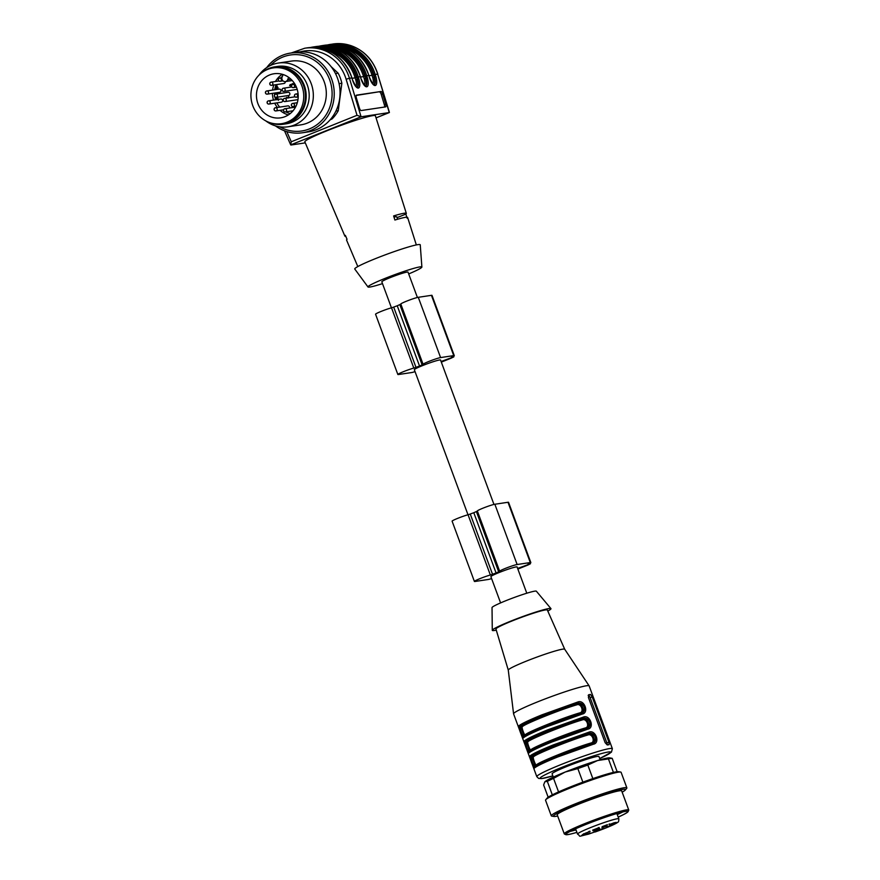 <?xml version="1.0" encoding="UTF-8"?>
<svg xmlns="http://www.w3.org/2000/svg" width="880" height="880" viewBox="0 0 880 880"><rect width="100%" height="100%" fill="white"/><g stroke="black" fill="none" stroke-linecap="round" stroke-linejoin="round"><path stroke-width="1.32" d="M493.955 504.427L440.539 360.019A13.97 1.078 159.7 0 0 439.593 359.975A13.97 1.078 159.7 0 0 424.765 364.727A13.97 1.078 159.7 0 0 414.337 369.71L467.995 514.767M526.79 593.208L517.088 566.962A13.97 1.078 159.7 0 0 516.142 566.918A13.97 1.078 159.7 0 0 501.314 571.67A13.97 1.078 159.7 0 0 490.886 576.653L500.599 602.899M517.792 568.865L527.89 564.696L517.638 568.447M491.601 578.578A8.052 0.616 -20.3 0 1 488.202 579.491L475.046 581.46A9.669 0.748 -20.3 0 1 474.397 581.427A9.669 0.748 -20.3 0 1 480.205 578.534A9.669 0.748 -20.3 0 1 490.358 575.025L492.536 574.299A19.877 1.529 -20.3 0 1 496.089 572.99A19.877 1.529 -20.3 0 1 498.685 571.824L499.664 571.285A9.669 0.748 -20.3 0 1 499.653 571.263A9.669 0.748 -20.3 0 1 506.869 567.809A9.669 0.748 -20.3 0 1 517.132 564.52L530.288 562.551A8.052 0.616 -20.3 0 1 530.838 562.573A8.052 0.616 -20.3 0 1 528.022 564.146L530.409 563.772L527.89 565.037L517.858 569.063M474.397 581.427L452.1 521.158A9.669 0.748 -20.3 0 1 457.908 518.265A9.669 0.748 -20.3 0 1 468.061 514.756L470.25 514.03A19.877 1.529 -20.3 0 1 473.803 512.721L496.089 572.99M473.803 512.721A19.877 1.529 -20.3 0 1 476.388 511.555L477.367 511.027A9.669 0.748 -20.3 0 1 477.356 510.994A9.669 0.748 -20.3 0 1 484.572 507.54A9.669 0.748 -20.3 0 1 494.846 504.251L507.991 502.271A8.052 0.616 -20.3 0 1 508.541 502.304L530.838 562.573M441.232 361.922L451.341 357.764L441.089 361.504M415.052 371.635A8.052 0.616 -20.3 0 1 411.653 372.548L398.497 374.517A9.669 0.748 -20.3 0 1 397.848 374.484A9.669 0.748 -20.3 0 1 403.656 371.591A9.669 0.748 -20.3 0 1 413.809 368.082L415.987 367.356A19.877 1.529 -20.3 0 1 419.54 366.047A19.877 1.529 -20.3 0 1 422.136 364.881L423.115 364.342A9.669 0.748 -20.3 0 1 423.104 364.32A9.669 0.748 -20.3 0 1 430.32 360.877A9.669 0.748 -20.3 0 1 440.583 357.577L453.739 355.608A8.052 0.616 -20.3 0 1 454.278 355.63A8.052 0.616 -20.3 0 1 451.473 357.203L453.86 356.829L451.341 358.094L441.309 362.131M397.848 374.484L375.551 314.215A9.669 0.748 -20.3 0 1 381.359 311.322A9.669 0.748 -20.3 0 1 391.512 307.813L393.69 307.087A19.877 1.529 -20.3 0 1 397.243 305.778L419.54 366.047M397.243 305.778A19.877 1.529 -20.3 0 1 399.839 304.612L400.818 304.084M400.807 304.051L423.104 364.32L400.818 304.062A9.669 0.748 -20.3 0 1 400.807 304.051A9.669 0.748 -20.3 0 1 408.023 300.597A9.669 0.748 -20.3 0 1 418.286 297.308L431.442 295.328A8.052 0.616 -20.3 0 1 431.992 295.361L454.278 355.63M391.446 307.824L381.821 281.809A13.97 1.078 -20.3 0 1 392.249 276.826A13.97 1.078 -20.3 0 1 407.077 272.074A13.97 1.078 -20.3 0 1 408.023 272.118L417.406 297.484M288.629 77.319L287.65 79.728A3.223 3.014 81.5 0 1 282.491 80.322A3.223 3.014 81.5 0 1 282.095 77.066L283.129 74.536M296.505 105.017A22.286 20.845 81.5 0 1 280.632 117.843A22.286 20.845 81.5 0 1 256.707 98.89A22.286 20.845 81.5 0 1 274.021 73.755A22.286 20.845 81.5 0 1 293.81 82.478A22.286 20.845 81.5 0 1 296.505 105.017M301.587 107.459A28.204 26.378 81.5 0 1 281.512 123.684A28.204 26.378 81.5 0 1 251.24 99.715A28.204 26.378 81.5 0 1 273.141 67.914A28.204 26.378 81.5 0 1 298.177 78.947A28.204 26.378 81.5 0 1 301.587 107.459M273.141 67.914L274.835 67.661A28.204 26.378 81.5 0 1 299.871 78.694A28.204 26.378 81.5 0 1 303.281 107.206A28.204 26.378 81.5 0 1 283.206 123.431L281.512 123.684M270.325 122.804A29.007 27.126 -98.5 0 0 283.327 124.234A29.007 27.126 -98.5 0 0 305.316 103.4A29.007 27.126 -98.5 0 0 295.867 73.183A29.007 27.126 -98.5 0 0 274.714 66.858A29.007 27.126 -98.5 0 0 262.702 72.039M283.327 124.234L286.33 123.783A29.007 27.126 -98.5 0 0 308.319 102.949A29.007 27.126 -98.5 0 0 298.881 72.732A29.007 27.126 -98.5 0 0 277.717 66.407L274.714 66.858M265.793 120.89A32.23 30.14 -98.5 0 0 287.936 126.797A32.23 30.14 -98.5 0 0 312.367 103.653A32.23 30.14 -98.5 0 0 301.873 70.081A32.23 30.14 -98.5 0 0 278.366 63.052A32.23 30.14 -98.5 0 0 258.94 75.207M287.936 126.797L300.905 124.85A32.23 30.14 -98.5 0 0 325.336 101.706A32.23 30.14 -98.5 0 0 314.842 68.134A32.23 30.14 -98.5 0 0 300.498 61.237A32.23 30.14 -98.5 0 0 291.335 61.105L278.366 63.052M279.796 126.83A38.423 35.937 -98.5 0 0 330.418 105.325A38.423 35.937 -98.5 0 0 301.334 55.132A38.423 35.937 -98.5 0 0 270.578 65.406M275.462 125.884A40.282 37.675 -98.5 0 0 302.478 132.759A40.282 37.675 -98.5 0 0 334.235 93.434A40.282 37.675 -98.5 0 0 301.961 53.24A40.282 37.675 -98.5 0 0 290.521 53.086A40.282 37.675 -98.5 0 0 266.717 67.595M302.478 132.759L308.297 131.89A40.282 37.675 -98.5 0 0 338.844 102.96A40.282 37.675 -98.5 0 0 325.732 60.984A40.282 37.675 -98.5 0 0 307.791 52.371A40.282 37.675 -98.5 0 0 296.34 52.206L290.521 53.086M330.176 119.768L332.013 118.987L330.671 119.185M332.013 118.987A37.598 35.167 -98.5 0 0 338.261 110.704L341.858 83.237L339.064 83.655M335.929 111.056L338.261 110.704M341.858 83.237A37.598 35.167 -98.5 0 0 338.14 73.194L331.012 66.528M335.5 73.59L338.14 73.194M318.109 55.847L317.438 55.506M317.636 55.484A37.598 35.167 -98.5 0 0 316.811 55.22M380.941 91.487A2.684 0.935 -108 0 1 382.657 93.907L385.759 104.181A2.684 0.935 -108 0 1 385.649 106.876A2.684 0.935 -108 0 1 385.594 106.887L361.163 110.55A2.684 0.935 -108 0 1 359.447 108.13L356.345 97.856A2.684 0.935 -108 0 1 356.455 95.161A2.684 0.935 -108 0 1 356.51 95.15L380.941 91.487L356.18 95.447M379.5 91.949A2.684 0.935 -108 0 1 381.216 94.38L384.318 104.643A2.684 0.935 -108 0 1 384.483 107.052M389.345 112.541L376.057 117.887L389.411 112.409L377.63 74.052A42.966 40.194 -98.5 0 0 332.959 44L350.702 45.54C364.1 50.391 373.142 59.895 377.806 74.052M357.027 115.302L361.086 116.787L290.697 144.87L291.269 141.768L357.027 115.302L346.115 79.2A40.282 37.675 -98.5 0 0 300.322 51.843M333.839 45.133A41.899 39.193 81.5 0 1 373.857 74.789L377.63 74.052L389.279 112.563L361.086 116.787L349.448 78.287L346.115 79.2M305.283 142.868L290.939 145.024M393.976 217.063A22.561 1.738 -20.3 0 1 396.759 216.898L397.617 219.23M345.774 236.335A32.758 2.519 -20.3 0 1 344.872 236.104A32.758 2.519 -20.3 0 1 345.356 235.356L347.05 239.294A32.56 2.508 159.7 0 0 346.555 240.053L357.808 266.563M344.872 236.104L304.854 141.845A37.598 2.893 -20.3 0 1 339.108 126.082A37.598 2.893 -20.3 0 1 375.375 115.753L406.329 213.367A32.758 2.519 -20.3 0 1 405.845 214.093L407.121 218.196M416.328 244.926L407.627 217.459A32.56 2.508 159.7 0 0 394.9 220.033L393.624 215.93A32.758 2.519 -20.3 0 1 406.329 213.367M397.034 217.646L405.845 214.093M421.883 267.047L420.244 244.816A34.914 2.684 159.7 0 0 375.276 258.709A34.914 2.684 159.7 0 0 354.772 269.038L367.994 286.979A28.732 2.211 -20.3 0 1 384.868 278.476A28.732 2.211 -20.3 0 1 421.883 267.047A28.732 2.211 -20.3 0 1 408.694 273.933M382.492 283.624A28.732 2.211 -20.3 0 1 367.994 286.979M293.007 84.414L291.984 84.854M293.381 84.348L291.973 84.392M276.705 86.196L276.32 87.912L277.2 87.549L277.079 86.141M276.32 87.912L277.2 87.549M277.959 87.34L277.937 88.473L277.332 87.89L276.111 88.385L276.826 85.459L277.574 87.494M288.805 96.591L288.31 97.768M286.913 97.35L286.385 98.439M292.963 83.6L291.973 84.667M290.51 84.48L289.982 85.558M277.574 99.209L278.333 99.385M278.3 98.857L276.837 99.616M277.607 97.691L276.562 98.12L276.738 99.286L277.926 98.912L278.476 100.309M287.947 97.878L288.673 96.613M288.695 97.757L288.024 98.087M288.431 96.646L289.08 97.702M291.775 86.955L283.415 88.22A1.606 1.606 0 0 0 282.139 90.365A1.606 1.606 0 0 0 283.888 91.399A1.606 1.507 81.5 0 1 282.249 90.376A1.606 1.507 81.5 0 1 283.415 88.22A1.606 1.507 81.5 0 1 285.054 89.243A1.606 1.507 81.5 0 1 283.888 91.399L296.296 89.54A1.606 1.507 -98.5 0 0 297.121 89.111M288.607 95.48A1.606 1.507 -98.5 0 0 289.773 93.324A1.606 1.507 -98.5 0 0 288.123 92.29L275.726 94.16A1.606 1.507 81.5 0 1 277.365 95.183A1.606 1.507 81.5 0 1 276.199 97.339A1.606 1.507 81.5 0 1 274.56 96.316A1.606 1.507 81.5 0 1 275.726 94.16A1.606 1.606 0 0 0 274.45 96.305A1.606 1.606 0 0 0 276.199 97.339L288.607 95.48M294.987 96.822L284.526 98.384A1.606 1.606 0 0 0 283.261 100.54A1.606 1.606 0 0 0 285.01 101.574A1.606 1.507 81.5 0 1 283.36 100.54A1.606 1.507 81.5 0 1 284.526 98.384A1.606 1.507 81.5 0 1 286.176 99.418A1.606 1.507 81.5 0 1 285.01 101.574L297.407 99.715A1.606 1.507 -98.5 0 0 297.99 99.495M278.927 80.982L271.128 82.148A1.606 1.606 0 0 0 269.852 84.304A1.606 1.606 0 0 0 271.601 85.338A1.606 1.507 81.5 0 1 269.962 84.304A1.606 1.507 81.5 0 1 271.128 82.148A1.606 1.507 81.5 0 1 272.767 83.182A1.606 1.507 81.5 0 1 271.601 85.338L284.009 83.479A1.606 1.507 -98.5 0 0 285.241 81.598M279.675 92.29A1.606 1.507 -98.5 0 0 280.841 90.134A1.606 1.507 -98.5 0 0 279.191 89.1L266.794 90.959A1.606 1.507 81.5 0 1 268.433 91.993A1.606 1.507 81.5 0 1 267.267 94.149A1.606 1.507 81.5 0 1 265.628 93.126A1.606 1.507 81.5 0 1 266.794 90.959A1.606 1.606 0 0 0 265.518 93.115A1.606 1.606 0 0 0 267.267 94.149L279.675 92.29M281.347 102.201A1.606 1.507 -98.5 0 0 282.513 100.034A1.606 1.507 -98.5 0 0 280.863 99.011L268.466 100.87A1.606 1.507 81.5 0 1 270.105 101.893A1.606 1.507 81.5 0 1 268.939 104.06A1.606 1.507 81.5 0 1 267.3 103.026A1.606 1.507 81.5 0 1 268.466 100.87A1.606 1.606 0 0 0 267.19 103.026A1.606 1.606 0 0 0 268.939 104.06L281.347 102.201M289.509 108.031A1.606 1.507 -98.5 0 0 287.848 105.886L275.44 107.745A1.606 1.507 81.5 0 1 277.09 108.779A1.606 1.507 81.5 0 1 275.924 110.935A1.606 1.507 81.5 0 1 274.285 109.901A1.606 1.507 81.5 0 1 275.44 107.745A1.606 1.606 0 0 0 274.175 109.901A1.606 1.606 0 0 0 275.924 110.935L283.547 109.791M286.011 98.494L286.781 97.372M286.539 97.405L287.023 98.01M291.687 85.239L291.72 84.106L292.589 83.655L293.403 84.348M289.608 85.613L290.378 84.491M290.939 87.087L290.642 85.195M290.136 84.535L291.313 87.032M276.738 99.286L277.926 98.912M276.452 99.671L276.188 98.175L277.717 97.966L276.595 98.417M277.948 99.451L276.826 99.748M607.255 744.964L609.136 744.678L608.905 742.126L592.185 696.916L590.546 694.452L588.676 694.738L588.423 697.477L605.143 742.687L607.255 744.964A2.684 0.924 68.1 0 0 606.881 742.94L590.161 697.73A2.684 0.924 68.1 0 0 588.291 695.365L588.17 695.376M525.294 734.8C524.645 736.23 521.213 726.957 522.324 726.759L520.96 726.099C520.245 726.099 524.535 737.693 524.678 736.142L525.294 734.8C526.438 732.435 563.574 717.497 579.733 712.888L580.668 713.603C586.124 712.899 581.834 701.305 576.95 703.56L576.752 704.847C581.086 702.856 584.518 712.129 579.733 712.888M523.501 737.726C526.537 735.46 534.193 731.852 546.469 726.869L582.175 714.098L581.229 713.383C587.532 711.623 583.704 701.283 577.511 703.34L577.72 702.042L542.014 714.813C529.738 719.796 522.082 723.415 519.046 725.67C517.638 725.945 522.753 739.783 523.501 737.726L524.117 736.373C527.076 734.173 534.523 730.653 546.469 725.802L581.284 713.361L546.447 725.813C534.457 730.653 526.922 734.228 523.82 736.538M519.046 725.67L520.96 726.099C522.148 723.679 560.34 708.301 576.95 703.56L542.762 715.759C530.805 720.61 523.358 724.13 520.399 726.33C518.914 727.364 522.731 737.704 524.117 736.373M582.175 714.098C589.424 712.943 584.309 699.116 577.72 702.042M530.871 749.87C530.222 751.3 526.79 742.027 527.89 741.829L526.537 741.169C525.822 741.169 530.112 752.763 530.255 751.212L530.871 749.87C532.015 747.505 569.151 732.567 585.299 727.958L586.245 728.673C591.701 727.969 587.411 716.375 582.527 718.63L582.329 719.917C586.663 717.926 590.095 727.199 585.299 727.958M529.078 752.785C532.114 750.53 539.77 746.911 552.046 741.939L587.752 729.168L586.806 728.453C593.109 726.693 589.281 716.353 583.088 718.399L583.297 717.112L547.58 729.883C535.304 734.866 527.648 738.474 524.612 740.74C523.215 741.015 528.33 754.842 529.078 752.785L529.694 751.443C532.642 749.243 540.1 745.723 552.046 740.872L586.861 728.431L552.013 740.883C540.034 745.723 532.488 749.298 529.386 751.608M524.612 740.74L526.537 741.169C527.714 738.749 565.906 723.371 582.527 718.63L548.328 730.829C536.382 735.68 528.935 739.2 525.976 741.389C524.48 742.434 528.308 752.774 529.694 751.443M587.752 729.168C595.001 728.013 589.886 714.186 583.297 717.112M553.3 777.117L552.09 773.85A24.981 1.925 -20.3 0 1 574.849 763.389A24.981 1.925 -20.3 0 1 598.95 756.525L600.149 759.781M587.906 734.987C592.24 732.996 595.672 742.269 590.876 743.017L591.822 743.743C597.267 743.039 592.988 731.445 588.104 733.7L587.906 734.987C571.747 739.596 534.622 754.545 533.467 756.899L532.114 756.239C531.399 756.228 535.689 767.833 535.821 766.282L536.437 764.929C535.788 766.37 532.356 757.097 533.467 756.899M535.271 766.513C538.219 764.313 545.677 760.793 557.623 755.942L592.383 743.523C598.686 741.763 594.858 731.412 588.665 733.469L588.104 733.7C571.483 738.441 533.291 753.808 532.114 756.239L531.553 756.459C530.057 757.504 533.885 767.844 535.271 766.513L534.644 767.855C537.68 765.6 545.336 761.981 557.612 757.009L593.329 744.238C600.578 743.083 595.463 729.245 588.863 732.182L588.665 733.469L553.905 745.899C541.959 750.75 534.501 754.27 531.553 756.459L530.189 755.799C528.792 756.085 533.907 769.912 534.644 767.855M593.329 744.238L592.438 743.501L557.59 755.953C545.611 760.793 538.065 764.368 534.963 766.678M536.811 776.655L513.579 713.867A40.282 3.102 -20.3 0 1 513.568 713.812A40.282 3.102 -20.3 0 1 550.286 696.982A40.282 3.102 -20.3 0 1 589.127 685.861A40.282 3.102 -20.3 0 1 589.149 685.916L612.37 748.704A40.282 3.102 -20.3 0 0 573.518 759.77A40.282 3.102 -20.3 0 0 536.811 776.655L538.615 778.426L541.673 778.591L552.849 775.896A37.598 2.893 -20.3 0 1 549.406 772.706A37.598 2.893 -20.3 0 1 600.248 753.907A37.598 2.893 -20.3 0 1 599.698 758.549L611.446 752.147L612.37 748.704M508.288 670.131A30.085 2.31 -20.3 0 1 508.277 670.098A30.085 2.31 -20.3 0 1 535.7 657.536A30.085 2.31 -20.3 0 1 564.696 649.231A30.085 2.31 -20.3 0 1 564.707 649.264M513.568 713.812L508.277 670.098L495.946 629.024A27.39 2.112 -20.3 0 1 520.905 617.551A27.39 2.112 -20.3 0 1 547.327 610.016L564.707 649.242L589.127 685.861M496.276 630.135A31.284 2.409 -20.3 0 1 492.283 630.311A31.284 2.409 -20.3 0 1 520.806 617.265A31.284 2.409 -20.3 0 1 550.946 608.608A31.284 2.409 -20.3 0 1 547.8 611.072M492.283 630.311L492.03 607.585A23.639 1.815 -20.3 0 1 513.579 597.729A23.639 1.815 -20.3 0 1 536.349 591.195L550.946 608.608M589.215 833.888L595.738 831.6L589.215 833.888M595.166 831.985L594.517 831.831M588.786 834.075L588.896 834.053C575.652 837.1 581.867 836.748 577.533 834.108A22.022 1.694 159.7 0 1 597.597 824.879A22.022 1.694 159.7 0 1 618.838 818.829L616.88 813.538M617.232 814.484A32.098 2.464 159.7 0 0 622.193 812.086M570.603 831.171A32.098 2.464 159.7 0 0 575.927 829.763M617.265 814.572A33.033 2.541 159.7 0 0 622.754 811.954M570.097 831.435A33.033 2.541 159.7 0 0 575.96 829.851M618.2 817.08A33.033 2.541 159.7 0 0 627.869 811.492A33.033 2.541 159.7 0 0 596.002 820.567A33.033 2.541 159.7 0 0 565.906 834.405A33.033 2.541 159.7 0 0 576.884 832.37A33.308 2.563 159.7 0 1 565.818 834.658L564.443 834.031A34.375 2.64 -20.3 0 1 564.278 833.866A34.375 2.64 -20.3 0 1 589.941 821.601A34.375 2.64 -20.3 0 1 626.439 809.897A34.375 2.64 -20.3 0 1 628.76 810.018A34.375 2.64 -20.3 0 1 628.727 810.249L628.1 811.613A33.308 2.563 159.7 0 0 625.878 811.283A33.308 2.563 159.7 0 0 585.233 824.703A33.308 2.563 159.7 0 0 565.818 834.658M618.211 817.113A33.308 2.563 159.7 0 0 628.1 811.613M628.76 810.018L621.698 790.933A34.375 2.64 159.7 0 0 588.533 800.382A34.375 2.64 159.7 0 0 557.216 814.781L564.278 833.866M622.149 792.165A38.423 2.959 159.7 0 0 625.306 790.02A38.423 2.959 159.7 0 0 588.434 800.085A38.423 2.959 159.7 0 0 553.872 816.442A38.423 2.959 159.7 0 0 557.667 816.024M625.306 790.02L626.67 788.392A40.282 3.102 159.7 0 0 626.868 787.875A40.282 3.102 159.7 0 0 588.005 798.952A40.282 3.102 159.7 0 0 551.298 815.826A40.282 3.102 159.7 0 0 551.782 816.09L553.872 816.442M626.868 787.875L621.104 772.31A40.282 3.102 159.7 0 0 620.62 772.046A40.282 3.102 159.7 0 0 582.252 783.376A40.282 3.102 159.7 0 0 545.732 799.744A40.282 3.102 159.7 0 0 545.545 800.261L551.298 815.826M620.62 772.046L618.53 771.694A38.423 2.959 159.7 0 0 581.922 782.507A38.423 2.959 159.7 0 0 547.096 798.116L545.732 799.744M612.194 758.34A37.598 2.893 159.7 0 0 608.432 758.901L597.597 760.529A34.914 2.684 159.7 0 1 609.708 757.867L612.194 758.34L617.144 771.716M613.426 772.398L608.432 758.901M587.829 765.061A37.598 2.893 159.7 0 0 577.852 768.603L565.158 772.046A34.914 2.684 159.7 0 1 597.597 760.529L587.829 765.061L592.845 778.613M582.868 782.166L577.852 768.603M553.553 778.382A37.598 2.893 159.7 0 0 547.327 781.363L544.951 781.726A34.914 2.684 159.7 0 1 565.158 772.046L553.553 778.382L558.558 791.923M552.321 794.871L547.327 781.363M544.951 781.726A34.914 2.684 159.7 0 0 544.797 781.88L543.631 784.982L548.163 797.236M615.296 823.614L614.427 823.911M614.251 823.867L614.9 823.614M588.786 831.611L589.831 831.193L588.687 831.589M583.44 834.35L582.483 834.636L583.44 834.35M584.012 834.152L583.33 834.449M583.77 834.251L583.154 834.449L583.605 833.745M599.346 828.201L598.334 828.432L599.335 828.168M605.77 826.133L604.868 826.309L605.759 826.089M599.918 828.751L598.917 828.982L599.907 828.718M597.146 830.863L596.244 831.039L597.135 830.819M587.07 833.305L581.724 835.351L587.07 833.305M607.42 824.659L602.085 826.705L607.42 824.659M616.143 822.811L610.808 824.868L616.143 822.811M603.317 828.608L597.971 830.665L603.317 828.608M590.073 832.986L584.727 835.032L590.073 832.986M599.511 829.191L594.165 831.237L599.511 829.191M598.356 828.773L593.021 830.83L598.356 828.773M590.15 831.402L584.804 833.448L590.15 831.402M611.842 825.132L606.496 827.178L611.842 825.132M614.438 822.635L609.092 824.681L614.438 822.635M598.026 828.047L592.68 830.104L598.026 828.047M607.189 825.858L601.843 827.915L607.189 825.858M614.207 823.878L615.285 823.515M615.307 822.58L616.187 822.36L615.296 822.569M597.333 829.664L598.851 829.158L597.41 829.598M597.982 828.773L597.08 828.949L597.96 828.729M609.07 824.076L609.631 823.944M599.104 827.486L598.136 827.849L599.093 827.464M468.061 514.756L490.358 575.025M470.25 514.03L492.536 574.299M476.388 511.555L498.685 571.824M499.653 571.263L477.356 510.994L499.653 571.241M494.846 504.251L517.132 564.52M507.991 502.271L530.288 562.551M391.512 307.813L413.809 368.082M393.69 307.087L415.987 367.356M399.839 304.612L422.136 364.881M418.286 297.308L440.583 357.577M431.442 295.328L453.739 355.608M290.961 79.233L287.65 79.728M288.365 114.928A22.286 20.845 81.5 0 1 280.038 110.319M277.365 107.459A22.286 20.845 81.5 0 1 274.725 103.191M273.515 100.111A22.286 20.845 81.5 0 1 272.426 93.379M272.591 90.09A22.286 20.845 81.5 0 1 273.812 85.008M275.44 81.499A22.286 20.845 81.5 0 1 282.26 74.283M327.987 50.567A40.282 37.675 81.5 0 1 355.135 77.847L352.077 78.309M352.473 79.86L352.528 79.816C355.465 86.02 357.016 88.517 357.192 87.318A8.052 2.816 72 0 0 357.522 79.233L356.466 77.484L355.135 77.847L355.707 79.75A6.985 2.442 -108 0 1 355.883 86.416M368.984 75.768L372.042 75.317L372.614 77.209A6.985 2.442 -108 0 1 372.801 83.886M344.894 48.037A40.282 37.675 81.5 0 1 372.042 75.317L373.373 74.943A41.36 38.687 -98.5 0 0 337.183 45.639M360.536 77.044L363.583 76.582L364.166 78.485A6.985 2.442 -108 0 1 364.342 85.151M336.435 49.302A40.282 37.675 81.5 0 1 363.583 76.582L364.925 76.219A41.36 38.687 -98.5 0 0 328.735 46.915M372.614 77.209L373.945 76.846A8.052 2.816 -108 0 1 373.945 84.755M357.027 87.296A8.052 2.816 -108 0 0 357.038 79.387L355.707 79.75M364.166 78.485L365.497 78.111A8.052 2.816 -108 0 1 365.486 86.031M356.466 77.484A41.36 38.687 -98.5 0 0 320.276 48.18M369.38 77.319L369.446 77.286C372.383 83.479 373.934 85.976 374.099 84.777A8.052 2.816 72 0 0 374.429 76.692L373.373 74.943M360.932 78.595L360.987 78.551C363.924 84.755 365.475 87.252 365.64 86.042A8.052 2.816 72 0 0 365.97 77.957L364.925 76.219M316.921 47.663A41.899 39.193 81.5 0 1 356.939 77.33L358.27 76.967L358.853 78.859A9.13 3.19 -108 0 1 358.292 88.066A9.13 3.19 -108 0 1 352.462 79.816L351.89 77.924A42.966 40.194 -98.5 0 0 307.219 47.861L304.777 48.224A42.966 40.194 81.5 0 1 349.448 78.287L351.89 77.924M310.442 47.52A42.966 40.194 81.5 0 1 313.61 46.904A42.966 40.194 81.5 0 1 358.27 76.967L360.338 76.648A42.966 40.194 -98.5 0 0 315.678 46.596L310.431 47.52M356.939 77.33L357.522 79.233L358.853 78.859M332.959 44L327.349 44.979A42.966 40.194 81.5 0 1 330.517 44.363A42.966 40.194 81.5 0 1 375.188 74.426L375.76 76.318A9.13 3.19 -108 0 1 375.21 85.525A9.13 3.19 -108 0 1 369.369 77.286L368.797 75.383A42.966 40.194 -98.5 0 0 324.126 45.32L322.069 45.639A42.966 40.194 81.5 0 1 366.729 75.691L367.301 77.594A9.13 3.19 -108 0 1 366.751 86.801A9.13 3.19 -108 0 1 360.921 78.551L360.338 76.648M373.857 74.789L374.429 76.692L375.76 76.318M368.808 75.427L365.398 76.065L365.97 77.957L367.301 77.594M325.38 46.398A41.899 39.193 81.5 0 1 365.398 76.065M318.89 46.255A42.966 40.194 81.5 0 1 322.069 45.639L318.89 46.255M384.318 104.643L385.759 104.181M381.216 94.38L382.657 93.907M324.126 45.32C345.763 43.824 360.679 53.845 368.874 75.383L369.369 77.286M307.219 47.861C328.845 46.365 343.761 56.386 351.956 77.924L352.462 79.816M315.678 46.596C337.304 45.089 352.22 55.11 360.415 76.648L360.921 78.551M286.781 131.582L291.269 141.768M278.487 80.245A1.606 1.507 81.5 0 1 279.653 78.089A1.606 1.507 81.5 0 1 281.292 79.123A1.606 1.507 81.5 0 1 280.137 81.279A1.606 1.507 81.5 0 1 278.487 80.245M283.657 110.891A1.606 1.507 81.5 0 1 284.823 108.735A1.606 1.507 81.5 0 1 286.473 109.758A1.606 1.507 81.5 0 1 285.307 111.925A1.606 1.507 81.5 0 1 283.657 110.891M291.544 105.578A1.606 1.507 81.5 0 1 292.71 103.422A1.606 1.507 81.5 0 1 294.349 104.445A1.606 1.507 81.5 0 1 293.183 106.601A1.606 1.507 81.5 0 1 291.544 105.578M294.646 96.173A1.606 1.507 81.5 0 1 295.812 94.017A1.606 1.507 81.5 0 1 297.462 95.04A1.606 1.507 81.5 0 1 296.296 97.207A1.606 1.507 81.5 0 1 294.646 96.173M291.687 86.592A1.606 1.507 81.5 0 1 292.853 84.436A1.606 1.507 81.5 0 1 294.492 85.459A1.606 1.507 81.5 0 1 293.326 87.615A1.606 1.507 81.5 0 1 291.687 86.592M282.337 76.483A20.68 19.338 -98.5 0 0 280.654 77.946M278.476 80.454A20.68 19.338 -98.5 0 0 278.014 81.114M276.122 84.656A20.68 19.338 -98.5 0 0 274.714 89.771M274.494 93.071A20.68 19.338 -98.5 0 0 274.582 94.919M274.857 96.921A20.68 19.338 -98.5 0 0 275.594 99.803M276.87 102.872A20.68 19.338 -98.5 0 0 279.697 107.107M282.656 109.923A20.68 19.338 -98.5 0 0 283.47 110.517M285.681 111.859A20.68 19.338 -98.5 0 0 290.279 113.531M588.291 695.365L590.546 694.452M590.161 697.73L592.185 696.916M606.881 742.94L608.905 742.126M522.324 726.759C523.468 724.405 560.604 709.456 576.752 704.847M527.89 741.829C529.045 739.475 566.17 724.526 582.329 719.917M590.876 743.017C574.717 747.626 537.592 762.575 536.437 764.929M588.863 732.182L553.157 744.953C540.881 749.925 533.225 753.544 530.189 755.799M530.167 563.112L530.409 563.772M453.618 356.169L453.86 356.829M292.259 80.542L285.351 81.587M304.777 48.224L291.28 52.965M290.697 144.87L284.504 130.812M281.908 77.759L279.653 78.089A1.606 1.606 0 0 0 278.388 80.245A1.606 1.606 0 0 0 280.137 81.279L282.964 80.85M295.504 107.129L284.823 108.735A1.606 1.606 0 0 0 283.558 110.88A1.606 1.606 0 0 0 285.307 111.925L293.073 110.759M297.297 102.729L292.71 103.422A1.606 1.606 0 0 0 291.434 105.567A1.606 1.606 0 0 0 293.183 106.601L295.988 106.183M298.067 93.676L295.812 94.017A1.606 1.606 0 0 0 294.547 96.173A1.606 1.606 0 0 0 296.296 97.207L298.199 96.921M294.888 84.128L292.853 84.436A1.606 1.606 0 0 0 291.577 86.581A1.606 1.606 0 0 0 293.326 87.615L296.406 87.153M575.575 828.817L577.533 834.108M595.188 831.974C612.81 825.66 617.705 822.657 617.936 822.096C618.497 822.239 618.805 821.15 618.838 818.829"/></g></svg>
